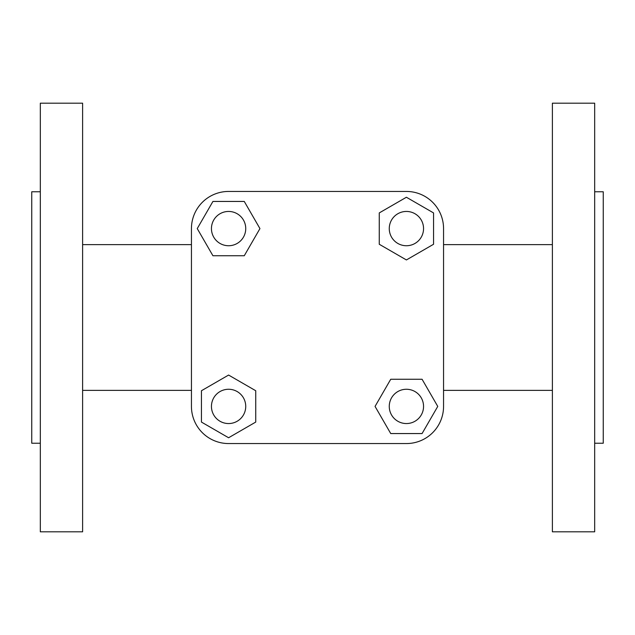 <?xml version="1.0" encoding="UTF-8"?>
<svg xmlns="http://www.w3.org/2000/svg" width="635" height="635" viewBox="0 0 635 635"><rect width="100%" height="100%" fill="white"/><g stroke="black" fill="none" stroke-linecap="round" stroke-linejoin="round"><path stroke-width="0.95" d="M594.678 531.812L594.678 103.188L552.386 103.188L552.386 531.812L594.678 531.812M594.678 191.77L603.25 191.77L603.25 443.23L594.678 443.23M82.613 531.812L40.322 531.812L40.322 103.188L82.613 103.188L82.613 531.812M40.322 443.23L31.75 443.23L31.75 191.77L40.322 191.77M423.553 228.592A17.145 17.145 0 0 0 406.408 211.447A17.145 17.145 0 0 0 389.263 228.592A17.145 17.145 0 0 0 406.408 245.737A17.145 17.145 0 0 0 423.553 228.592M389.263 406.408A17.145 17.145 0 0 0 406.408 423.553A17.145 17.145 0 0 0 423.553 406.408A17.145 17.145 0 0 0 406.408 389.263A17.145 17.145 0 0 0 389.263 406.408M211.447 228.592A17.145 17.145 0 0 0 228.592 245.737A17.145 17.145 0 0 0 245.737 228.592A17.145 17.145 0 0 0 228.592 211.447A17.145 17.145 0 0 0 211.447 228.592M211.447 406.408A17.145 17.145 0 0 0 228.592 423.553A17.145 17.145 0 0 0 245.737 406.408A17.145 17.145 0 0 0 228.592 389.263A17.145 17.145 0 0 0 211.447 406.408M212.923 255.738L244.269 255.738L259.945 228.592L244.269 201.446L212.923 201.446L197.247 228.592L212.923 255.738M201.446 422.077L228.592 437.753L255.738 422.077L255.738 390.731L228.592 375.055L201.446 390.731L201.446 422.077M390.731 433.554L422.077 433.554L437.753 406.408L422.077 379.262L390.731 379.262L375.055 406.408L390.731 433.554M379.262 244.269L406.408 259.945L433.554 244.269L433.554 212.923L406.408 197.247L379.262 212.923L379.262 244.269M406.408 443.555L228.592 443.555A37.147 37.147 0 0 1 191.445 406.408L191.445 228.592A37.147 37.147 0 0 1 228.592 191.445L406.408 191.445A37.147 37.147 0 0 1 443.555 228.592L443.555 406.408A37.147 37.147 0 0 1 406.408 443.555L228.592 443.555M443.555 406.408L443.555 228.592M406.408 191.445L228.592 191.445M191.445 228.592L191.445 406.408M443.555 390.366L552.386 390.366M191.445 390.366L82.613 390.366M443.555 244.634L552.386 244.634M191.445 244.634L82.613 244.634"/></g></svg>
